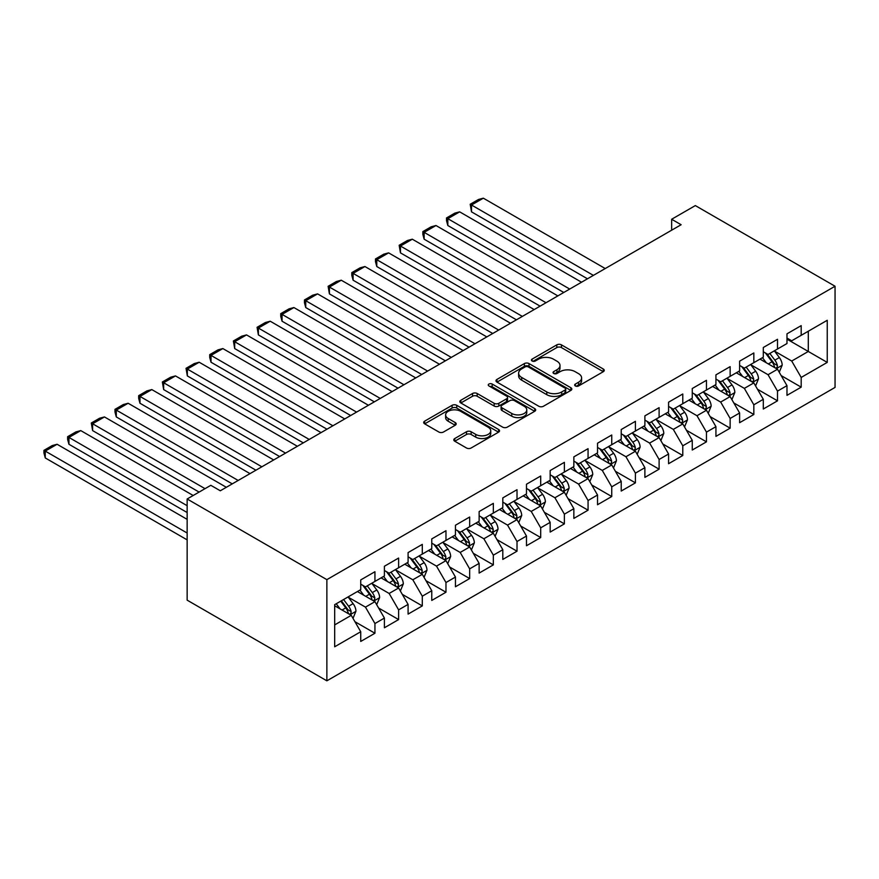 <?xml version="1.0" encoding="UTF-8"?>
<svg xmlns="http://www.w3.org/2000/svg" width="879" height="879" viewBox="0 0 879 879"><rect width="100%" height="100%" fill="white"/><g stroke="black" fill="none" stroke-linecap="round" stroke-linejoin="round"><path stroke-width="1.32" d="M575.338 385.958A2.296 1.329 0 0 0 578.591 385.958L603.291 371.696A3.285 1.901 0 0 0 604.258 370.356A3.285 1.901 0 0 0 603.291 369.015L561.45 344.865A3.285 1.901 0 0 0 556.803 344.865L532.103 359.115A2.296 1.329 0 0 0 531.432 360.06A2.296 1.329 0 0 0 532.103 360.994A2.296 1.329 0 0 0 535.355 360.994L538.552 359.148A10.515 6.076 0 0 1 553.429 359.148L556.923 361.17A10.515 6.076 0 0 1 560 365.455A10.515 6.076 0 0 1 556.923 369.751L553.726 371.597A2.296 1.329 0 0 0 553.045 372.542A2.296 1.329 0 0 0 553.726 373.476A2.296 1.329 0 0 0 556.978 373.476L560.176 371.63A10.515 6.076 0 0 1 575.053 371.63L578.536 373.641A10.515 6.076 0 0 1 581.612 377.937A10.515 6.076 0 0 1 578.536 382.233L575.338 384.079A2.296 1.329 0 0 0 574.668 385.024A2.296 1.329 0 0 0 575.338 385.958L575.338 384.079M454.762 438.533A3.285 1.901 0 0 0 453.795 439.874A3.285 1.901 0 0 0 454.762 441.214L466.496 447.993A3.285 1.901 0 0 0 471.144 447.993L498.58 432.16A3.285 1.901 0 0 0 499.536 430.809A3.285 1.901 0 0 0 498.58 429.468L456.739 405.318A3.285 1.901 0 0 0 452.092 405.318L424.656 421.151A3.285 1.901 0 0 0 423.7 422.491A3.285 1.901 0 0 0 424.656 423.832L438.841 432.018A3.285 1.901 0 0 0 443.488 432.018L455.223 425.249A3.285 1.901 0 0 0 456.19 423.898A3.285 1.901 0 0 0 455.223 422.557L448.191 418.503A8.79 5.076 0 0 1 445.62 414.91A8.79 5.076 0 0 1 451.048 410.218A8.79 5.076 0 0 1 460.629 411.317L488.175 427.227A8.79 5.076 0 0 1 490.746 430.809A8.79 5.076 0 0 1 485.318 435.501A8.79 5.076 0 0 1 475.737 434.402L471.144 431.754A3.285 1.901 0 0 0 466.496 431.754L454.762 438.533L454.762 441.214M187.15 498.986L326.867 579.646L326.867 680.818L187.15 600.159L187.15 498.986L210.828 485.318L220.299 490.779L681.126 224.727L671.655 219.256L671.655 230.199M671.655 219.256L695.333 205.587L835.05 286.246L326.867 579.646M538.783 406.252A3.285 1.901 0 0 0 543.442 406.252L570.867 390.419A3.285 1.901 0 0 0 571.833 389.078A3.285 1.901 0 0 0 570.867 387.738L529.026 363.576A3.285 1.901 0 0 0 524.378 363.576L496.954 379.42A3.285 1.901 0 0 0 495.987 380.761A3.285 1.901 0 0 0 496.954 382.101L538.783 406.252M489.845 386.452A2.296 1.329 0 0 1 492.185 386.782L492.185 384.046L534.718 408.603A3.285 1.901 0 0 1 535.685 409.944A3.285 1.901 0 0 1 534.718 411.284L507.293 427.128A3.285 1.901 0 0 1 502.645 427.128L460.805 402.967L460.805 400.286A3.285 1.901 0 0 0 459.838 401.626A3.285 1.901 0 0 0 460.805 402.967M460.805 400.286L472.539 393.506A3.285 1.901 0 0 1 477.187 393.506L494.163 403.307A3.285 1.901 0 0 0 498.811 403.307L506.59 398.802A3.285 1.901 0 0 0 507.557 397.462A3.285 1.901 0 0 0 506.59 396.121L488.933 385.925A2.296 1.329 0 0 1 488.252 384.98A2.296 1.329 0 0 1 489.68 383.76A2.296 1.329 0 0 1 492.185 384.046M326.867 680.818L835.05 387.419L835.05 286.246M786.98 339.162L808.295 351.468L808.295 331.229L827.238 320.297L801.187 335.328L801.187 325.626L786.98 333.833L786.98 343.535L777.508 349.007L777.508 339.294L763.302 347.502L763.302 357.204L753.83 362.675L753.83 352.973L739.613 361.17L739.613 370.883L730.141 376.344L730.141 366.642L715.935 374.85L715.935 384.552L706.463 390.023L706.463 380.31L692.256 388.518L692.256 398.22L682.785 403.692L682.785 393.99L668.578 402.186L668.578 411.899L659.107 417.36L659.107 407.658L644.889 415.855L644.889 425.568L635.418 431.04L635.418 421.327L621.211 429.534L621.211 439.236L611.74 444.708L611.74 435.006L597.533 443.203L597.533 452.916L588.062 458.377L588.062 448.675L573.855 456.871L573.855 466.584L564.384 472.056L564.384 462.343L550.166 470.551L550.166 480.253L540.695 485.724L540.695 476.011L526.488 484.219L526.488 493.932L517.017 499.393L517.017 489.691L502.81 497.888L502.81 507.601L493.339 513.072L493.339 503.359L479.132 511.567L479.132 521.269L469.661 526.741L469.661 517.028L455.454 525.235L455.454 534.937L445.972 540.409L445.972 530.707L431.765 538.904L431.765 548.617L422.294 554.089L422.294 544.376L408.087 552.583L408.087 562.285L398.616 567.757L398.616 558.044L384.409 566.252L384.409 575.954L374.937 581.426L374.937 571.724L360.731 579.92L360.731 589.633L334.679 604.664L334.679 646.779L360.731 631.737L351.259 615.333L334.679 605.763M827.238 320.297L827.238 362.401L801.187 377.443L791.715 361.038L774.542 351.128M781.178 375.597L801.187 387.156L801.187 377.443M801.187 387.156L786.98 395.352L786.98 385.65L777.508 391.111L768.037 374.707L750.864 364.796M757.5 389.265L777.508 400.824L777.508 391.111M777.508 400.824L763.302 409.021L763.302 399.319L753.83 404.79L744.348 388.375L727.186 378.464M733.811 402.945L753.83 414.492L753.83 404.79M753.83 414.492L739.613 422.7L739.613 412.987L730.141 418.459L720.67 402.055L703.508 392.144M710.133 416.613L730.141 428.161L730.141 418.459M730.141 428.161L715.935 436.369L715.935 426.667L706.463 432.127L696.992 415.723L679.819 405.812M686.455 430.281L706.463 441.84L706.463 432.127M706.463 441.84L692.256 450.037L692.256 440.335L682.785 445.807L673.314 429.391L656.141 419.481M662.777 443.961L682.785 455.509L682.785 445.807M682.785 455.509L668.578 463.716L668.578 454.003L659.107 459.475L649.625 443.071L632.462 433.16M639.088 457.629L659.107 469.177L659.107 459.475M659.107 469.177L644.889 477.385L644.889 467.683L635.418 473.144L625.947 456.739L608.784 446.829M615.41 471.298L635.418 482.857L635.418 473.144M635.418 482.857L621.211 491.053L621.211 481.351L611.74 486.823L602.269 470.408L585.095 460.497M591.732 484.977L611.74 496.525L611.74 486.823M611.74 496.525L597.533 504.733L597.533 495.02L588.062 500.492L578.591 484.087L561.417 474.177M568.054 498.646L588.062 510.194L588.062 500.492M588.062 510.194L573.855 518.401L573.855 508.688L564.384 514.16L554.913 497.756L537.739 487.845M544.365 512.314L564.384 523.873L564.384 514.16M564.384 523.873L550.166 532.07L550.166 522.368L540.695 527.829L531.224 511.424L514.061 501.513M520.687 525.994L540.695 537.541L540.695 527.829M540.695 537.541L526.488 545.749L526.488 536.036L517.017 541.508L507.546 525.104L490.372 515.182M497.009 539.662L517.017 551.21L517.017 541.508M517.017 551.21L502.81 559.418L502.81 549.705L493.339 555.176L483.868 538.772L466.694 528.861M473.331 553.33L493.339 564.889L493.339 555.176M493.339 564.889L479.132 573.086L479.132 563.384L469.661 568.845L460.189 552.441L443.016 542.53M449.652 566.999L469.661 578.558L469.661 568.845M469.661 578.558L455.454 586.765L455.454 577.053L445.972 582.524L436.5 566.12L419.338 556.198M425.963 580.678L445.972 592.226L445.972 582.524M445.972 592.226L431.765 600.434L431.765 590.721L422.294 596.193L412.822 579.788L395.66 569.878M402.285 594.347L422.294 605.906L422.294 596.193M422.294 605.906L408.087 614.102L408.087 604.4L398.616 609.861L389.144 593.457L371.971 583.546M378.607 608.015L398.616 619.574L398.616 609.861M398.616 619.574L384.409 627.771L384.409 618.069L374.937 623.541L365.466 607.136L348.293 597.215M354.929 621.695L374.937 633.243L374.937 623.541M374.937 633.243L360.731 641.45L360.731 631.737M360.731 584.161L365.466 586.897L374.937 581.426M334.679 624.903L351.259 615.333M384.409 570.493L389.144 573.229L398.616 567.757M365.466 607.136L374.937 601.665L357.412 591.545M384.409 618.069L374.937 601.665M408.087 556.814L412.822 559.549L422.294 554.089M389.144 593.457L398.616 587.985L381.09 577.877M408.087 604.4L398.616 587.985M431.765 543.145L436.5 545.881L445.972 540.409M412.822 579.788L422.294 574.317L404.769 564.197M431.765 590.721L422.294 574.317M455.454 529.477L460.189 532.213L469.661 526.741M436.5 566.12L445.972 560.648L428.458 550.529M455.454 577.053L445.972 560.648M479.132 515.797L483.868 518.533L493.339 513.072M460.189 552.441L469.661 546.98L452.136 536.86M479.132 563.384L469.661 546.98M502.81 502.129L507.546 504.865L517.017 499.393M483.868 538.772L493.339 533.3L475.814 523.181M502.81 549.705L493.339 533.3M526.488 488.46L531.224 491.196L540.695 485.724M507.546 525.104L517.017 519.632L499.492 509.512M526.488 536.036L517.017 519.632M550.166 474.792L554.913 477.517L564.384 472.056M531.224 511.424L540.695 505.963L523.17 495.844M550.166 522.368L540.695 505.963M573.855 461.112L578.591 463.848L588.062 458.377M554.913 497.756L564.384 492.284L546.859 482.164M573.855 508.688L564.384 492.284M597.533 447.444L602.269 450.18L611.74 444.708M578.591 484.087L588.062 478.615L570.537 468.496M597.533 495.02L588.062 478.615M621.211 433.776L625.947 436.5L635.418 431.04M602.269 470.408L611.74 464.947L594.215 454.828M621.211 481.351L611.74 464.947M644.889 420.096L649.625 422.832L659.107 417.36M625.947 456.739L635.418 451.268L617.893 441.159M644.889 467.683L635.418 451.268M668.578 406.428L673.314 409.164L682.785 403.692M649.625 443.071L659.107 437.599L641.582 427.48M668.578 454.003L659.107 437.599M692.256 392.759L696.992 395.484L706.463 390.023M673.314 429.391L682.785 423.931L665.26 413.811M692.256 440.335L682.785 423.931M715.935 379.08L720.67 381.816L730.141 376.344M696.992 415.723L706.463 410.251L688.938 400.143M715.935 426.667L706.463 410.251M739.613 365.411L744.348 368.147L753.83 362.675M720.67 402.055L730.141 396.583L712.616 386.463M739.613 412.987L730.141 396.583M763.302 351.743L768.037 354.479L777.508 349.007M744.348 388.375L753.83 382.914L736.305 372.795M763.302 399.319L753.83 382.914M786.98 338.063L791.715 340.799L801.187 335.328M768.037 374.707L777.508 369.235L759.983 359.126M786.98 385.65L777.508 369.235M791.715 361.038L808.295 351.468L827.238 362.401M576.261 386.288L578.536 384.969A10.515 6.076 0 0 0 581.612 380.673L581.612 377.937M560 365.455L560 368.191A10.515 6.076 0 0 1 556.923 372.487L554.638 373.806M603.291 369.015L603.291 371.696L561.45 347.59A3.285 1.901 0 0 0 556.803 347.59L533.026 361.324M570.823 390.441L529.026 366.312A3.285 1.901 0 0 0 524.378 366.312L496.998 382.123M565.054 390.012A2.296 1.329 0 0 0 565.724 389.078A2.296 1.329 0 0 0 565.054 388.144L528.323 366.939A2.296 1.329 0 0 0 525.071 366.939L521.708 368.883A10.515 6.076 0 0 0 518.621 373.179A10.515 6.076 0 0 0 521.708 377.476L546.804 391.968A10.515 6.076 0 0 0 561.681 391.968L565.054 390.012L565.054 392.748A2.296 1.329 0 0 0 565.724 391.814L565.724 389.078M518.621 373.179L518.621 375.915A10.515 6.076 0 0 0 521.708 380.2L521.708 377.476M565.054 392.748L561.681 394.693A10.515 6.076 0 0 1 546.804 394.693L521.708 380.2M460.849 402.989L472.539 396.242L472.539 393.506M507.557 397.462L507.557 400.198A3.285 1.901 0 0 1 506.59 401.538L498.811 406.043A3.285 1.901 0 0 1 494.163 406.043L477.187 396.242A3.285 1.901 0 0 0 472.539 396.242M492.185 386.782L534.674 411.317M511.765 413.471A8.79 5.076 0 0 0 521.346 414.569A8.79 5.076 0 0 0 526.774 409.878A8.79 5.076 0 0 0 524.203 406.285L514.501 400.681A3.285 1.901 0 0 0 509.853 400.681L502.063 405.186A3.285 1.901 0 0 0 501.096 406.527A3.285 1.901 0 0 0 502.063 407.867L511.765 413.471L511.765 416.206A8.79 5.076 0 0 0 521.346 417.305A8.79 5.076 0 0 0 526.774 412.614L526.774 409.878M501.096 406.527L501.096 409.262A3.285 1.901 0 0 0 502.063 410.603L502.063 407.867M511.765 416.206L502.063 410.603M490.746 430.809L490.746 433.545A8.79 5.076 0 0 1 485.318 438.236A8.79 5.076 0 0 1 475.737 437.138L471.144 434.49A3.285 1.901 0 0 0 466.496 434.49L454.806 441.236M445.62 414.91L445.62 417.646A8.79 5.076 0 0 0 448.191 421.239L448.191 418.503M455.179 425.271L448.191 421.239M498.536 432.182L456.739 408.054A3.285 1.901 0 0 0 452.092 408.054L424.7 423.865M779.255 372.278L782.189 365.115A8.878 5.12 -120 0 0 779.365 357.555L774.333 350.842M593.391 275.38L471.507 205.016L483.34 198.182L605.224 268.545M766.312 362.774L762.489 357.676M471.507 211.85L470.199 204.258L471.507 205.016L471.507 211.85L587.469 278.797M760.698 359.533L760.269 358.962M775.838 368.279L777.212 367.037L777.399 365.488A8.878 5.12 -120 0 0 774.86 360.148L769.828 353.435M766.96 353.852L773.168 362.148A4.516 2.615 60 0 1 773.992 363.521L777.399 365.488M765.4 352.951L772.026 361.796A8.878 5.12 60 0 1 774.564 367.125L774.74 367.642M470.199 204.258L478.495 199.478L483.34 198.182M755.577 385.947L758.511 378.783A8.878 5.12 -120 0 0 755.676 371.224L750.655 364.51M569.702 289.048L447.829 218.684L459.662 211.85L581.546 282.214M742.634 376.454L738.81 371.345M447.829 225.518L446.521 220.662L446.521 217.937L447.829 218.684L447.829 225.518L563.791 292.476M737.02 373.212L736.591 372.63M752.149 381.947L753.523 380.706L753.721 379.157A8.878 5.12 -120 0 0 751.182 373.828L746.15 367.103M743.282 367.521L749.49 375.816A4.516 2.615 60 0 1 750.314 377.19L753.721 379.157M741.722 366.62L748.337 375.465A8.878 5.12 60 0 1 750.886 380.805L751.062 381.31M446.521 217.937L454.806 213.147L459.662 211.85M731.899 399.615L734.833 392.452A8.878 5.12 -120 0 0 731.998 384.892L726.966 378.179M546.024 302.728L424.139 232.353L435.984 225.518L557.868 295.893M718.956 390.122L715.132 385.013M424.139 239.198L422.843 234.341L422.843 231.606L424.139 232.353L424.139 239.198L540.102 306.145M713.341 386.881L712.902 386.299M728.471 395.616L729.845 394.385L730.042 392.836A8.878 5.12 -120 0 0 727.504 387.496L722.472 380.783M719.604 381.2L725.812 389.496A4.516 2.615 60 0 1 726.636 390.869L730.042 392.836M718.033 380.299L724.659 389.133A8.878 5.12 60 0 1 727.197 394.473L727.383 394.99M422.843 231.606L431.128 226.815L435.984 225.518M708.221 413.295L711.155 406.131A8.878 5.12 -120 0 0 708.32 398.572L703.288 391.858M522.346 316.396L400.461 246.032L412.306 239.198L534.19 309.562M695.278 403.791L691.443 398.692M400.461 252.866L399.165 245.274L400.461 246.032L400.461 252.866L516.423 319.813M689.663 400.549L689.224 399.978M704.793 409.284L706.167 408.054L706.364 406.505A8.878 5.12 -120 0 0 703.815 401.165L698.794 394.451M695.915 394.869L702.134 403.164A4.516 2.615 60 0 1 702.958 404.538L706.364 406.505M694.355 393.968L700.981 402.802A8.878 5.12 60 0 1 703.519 408.142L703.694 408.658M399.165 245.274L407.449 240.494L412.306 239.198M684.532 426.963L687.466 419.799A8.878 5.12 -120 0 0 684.642 412.24L679.61 405.527M498.668 330.064L376.783 259.701L388.617 252.866L510.501 323.23M671.589 417.47L667.765 412.361M376.783 266.535L375.476 261.678L375.476 258.953L376.783 259.701L376.783 266.535L492.745 333.493M665.985 414.229L665.546 413.646M681.115 422.964L682.489 421.722L682.675 420.173A8.878 5.12 -120 0 0 680.137 414.833L675.105 408.12M672.237 408.537L678.456 416.833A4.516 2.615 60 0 1 679.269 418.206L682.675 420.173M670.677 407.636L677.302 416.481A8.878 5.12 60 0 1 679.841 421.821L680.016 422.327M375.476 258.953L383.771 254.163L388.617 252.866M660.854 440.632L663.788 433.468A8.878 5.12 -120 0 0 660.953 425.908L655.932 419.195M474.99 343.744L353.105 273.369L364.939 266.535L486.823 336.91M647.911 431.139L644.087 426.029M353.105 280.203L351.798 275.358L351.798 272.622L353.105 273.369L353.105 280.203L469.067 347.161M642.296 427.897L641.868 427.315M657.426 436.632L658.81 435.402L658.997 433.852A8.878 5.12 -120 0 0 656.459 428.512L651.427 421.799M648.559 422.217L654.767 430.512A4.516 2.615 60 0 1 655.591 431.886L658.997 433.852M646.999 421.316L653.613 430.15A8.878 5.12 60 0 1 656.163 435.49L656.338 436.006M351.798 272.622L360.082 267.831L364.939 266.535M637.176 454.311L640.11 447.136A8.878 5.12 -120 0 0 637.275 439.588L632.243 432.875M451.301 357.412L329.416 287.048L341.261 280.203L463.145 350.578M624.233 444.807L620.409 439.709M329.416 293.883L328.12 286.29L329.416 287.048L329.416 293.883L445.378 360.829M618.618 441.566L618.179 440.994M633.748 450.301L635.121 449.07L635.319 447.521A8.878 5.12 -120 0 0 632.781 442.181L627.749 435.468M624.881 435.885L631.089 444.181A4.516 2.615 60 0 1 631.913 445.554L635.319 447.521M623.321 434.984L629.935 443.818A8.878 5.12 60 0 1 632.473 449.158L632.66 449.674M328.12 286.29L336.404 281.511L341.261 280.203M613.498 467.98L616.432 460.816A8.878 5.12 -120 0 0 613.597 453.256L608.565 446.543M427.623 371.081L305.738 300.717L317.583 293.883L439.467 364.247M600.555 458.486L596.731 453.377M305.738 307.551L304.442 302.695L304.442 299.97L305.738 300.717L305.738 307.551L421.7 374.498M594.94 455.245L594.501 454.663M610.07 463.98L611.443 462.739L611.641 461.189A8.878 5.12 -120 0 0 609.103 455.849L604.071 449.136M601.192 449.554L607.411 457.849A4.516 2.615 60 0 1 608.235 459.223L611.641 461.189M599.632 448.653L606.257 457.498A8.878 5.12 60 0 1 608.795 462.837L608.971 463.343M304.442 299.97L312.726 295.179L317.583 293.883M589.809 481.648L592.754 474.484A8.878 5.12 -120 0 0 589.919 466.925L584.887 460.211M403.944 384.76L282.06 314.385L293.905 307.551L415.778 377.926M576.866 472.155L573.042 467.046M282.06 321.22L280.753 316.374L280.753 313.638L282.06 314.385L282.06 321.22L398.022 388.177M571.262 468.914L570.823 468.331M586.392 477.649L587.765 476.407L587.952 474.869A8.878 5.12 -120 0 0 585.414 469.529L580.382 462.815M577.514 463.233L583.733 471.529A4.516 2.615 60 0 1 584.546 472.902L587.952 474.869M575.954 462.332L582.579 471.166A8.878 5.12 60 0 1 585.117 476.506L585.293 477.022M280.753 313.638L289.048 308.848L293.905 307.551M566.131 495.327L569.065 488.153A8.878 5.12 -120 0 0 566.241 480.604L561.209 473.88M380.266 398.429L258.382 328.065L270.216 321.22L392.1 391.594M553.188 485.823L549.364 480.725M258.382 334.899L257.075 327.307L258.382 328.065L258.382 334.899L374.344 401.846M547.573 482.582L547.145 482M562.703 491.317L564.087 490.086L564.274 488.537A8.878 5.12 -120 0 0 561.736 483.197L556.704 476.484M553.836 476.901L560.044 485.197A4.516 2.615 60 0 1 560.868 486.57L564.274 488.537M552.276 476L558.89 484.834A8.878 5.12 60 0 1 561.439 490.174L561.615 490.691M257.075 327.307L265.359 322.527L270.216 321.22M542.453 508.996L545.387 501.832A8.878 5.12 -120 0 0 542.552 494.273L537.519 487.559M356.577 412.097L234.693 341.733L246.538 334.899L368.422 405.263M529.51 499.503L525.686 494.394M234.693 348.567L233.396 340.975L234.693 341.733L234.693 348.567L350.666 415.514M523.895 496.261L523.455 495.679M539.025 504.996L540.398 503.755L540.596 502.206A8.878 5.12 -120 0 0 538.058 496.866L533.026 490.152M530.158 490.57L536.366 498.865A4.516 2.615 60 0 1 537.19 500.239L540.596 502.206M528.598 489.669L535.212 498.514A8.878 5.12 60 0 1 537.75 503.854L537.937 504.359M233.396 340.975L241.681 336.196L246.538 334.899M518.775 522.664L521.708 515.501A8.878 5.12 -120 0 0 518.874 507.941L513.841 501.228M332.899 425.777L211.015 355.402L222.859 348.567L344.744 418.931M505.832 513.171L502.008 508.062M211.015 362.236L209.718 357.39L209.718 354.655L211.015 355.402L211.015 362.236L326.977 429.194M500.217 509.93L499.777 509.348M515.347 518.665L516.72 517.423L516.918 515.885A8.878 5.12 -120 0 0 514.38 510.545L509.348 503.832M506.469 504.249L512.688 512.534A4.516 2.615 60 0 1 513.512 513.907L516.918 515.885M504.909 503.348L511.534 512.182A8.878 5.12 60 0 1 514.072 517.522L514.248 518.039M209.718 354.655L218.003 349.864L222.859 348.567M495.086 536.333L498.03 529.169A8.878 5.12 -120 0 0 495.196 521.621L490.163 514.896M309.221 439.445L187.337 369.081L199.181 362.236L321.055 432.611M482.142 526.84L478.319 521.741M187.337 375.915L186.029 368.323L187.337 369.081L187.337 375.915L303.299 442.862M476.539 523.598L476.099 523.016M491.669 532.333L493.042 531.103L493.24 529.554A8.878 5.12 -120 0 0 490.691 524.214L485.658 517.5M482.791 517.918L489.01 526.213A4.516 2.615 60 0 1 489.823 527.587L493.24 529.554M481.231 517.017L487.856 525.851A8.878 5.12 60 0 1 490.394 531.191L490.57 531.707M186.029 368.323L194.325 363.543L199.181 362.236M471.408 550.012L474.341 542.848A8.878 5.12 -120 0 0 471.518 535.289L466.485 528.576M285.543 453.114L163.659 382.75L175.492 375.915L297.377 446.279M458.464 540.508L454.641 535.41M163.659 389.584L162.351 381.991L163.659 382.75L163.659 389.584L279.621 456.531M452.85 537.278L452.421 536.695M467.98 546.013L469.364 544.771L469.551 543.222A8.878 5.12 -120 0 0 467.013 537.882L461.98 531.169M459.113 531.586L465.321 539.882A4.516 2.615 60 0 1 466.145 541.255L469.551 543.222M457.552 530.685L464.167 539.53A8.878 5.12 60 0 1 466.716 544.859L466.892 545.376M162.351 381.991L170.647 377.212L175.492 375.915M447.73 563.681L450.663 556.517A8.878 5.12 -120 0 0 447.829 548.957L442.807 542.244M261.854 466.793L139.97 396.418L151.814 389.584L273.699 459.948M434.786 554.188L430.963 549.078M139.97 403.252L138.673 398.407L138.673 395.671L139.97 396.418L139.97 403.252L255.943 470.21M429.172 550.946L428.743 550.364M444.302 559.681L445.675 558.44L445.873 556.89A8.878 5.12 -120 0 0 443.335 551.562L438.302 544.837M435.435 545.266L441.643 553.55A4.516 2.615 60 0 1 442.467 554.924L445.873 556.89M433.874 544.365L440.489 553.199A8.878 5.12 60 0 1 443.027 558.539L443.214 559.055M138.673 395.671L146.958 390.88L151.814 389.584M424.052 577.349L426.985 570.185A8.878 5.12 -120 0 0 424.15 562.637L419.118 555.913M238.176 480.461L116.292 410.086L128.136 403.252L250.021 473.627M411.108 567.856L407.285 562.758M116.292 416.932L114.995 412.075L114.995 409.339L116.292 410.086L116.292 416.932L232.254 483.879M405.494 564.615L405.054 564.032M420.623 573.35L421.997 572.119L422.195 570.57A8.878 5.12 -120 0 0 419.657 565.23L414.624 558.517M411.746 558.934L417.964 567.23A4.516 2.615 60 0 1 418.789 568.603L422.195 570.57M410.185 558.033L416.811 566.867A8.878 5.12 60 0 1 419.349 572.207L419.536 572.723M114.995 409.339L123.28 404.56L128.136 403.252M400.363 591.029L403.307 583.865A8.878 5.12 -120 0 0 400.472 576.305L395.44 569.592M205.027 488.658L92.614 423.766L104.458 416.932L226.342 487.296M387.419 581.524L383.596 576.426M92.614 430.6L91.306 423.008L92.614 423.766L92.614 430.6L199.104 492.086M381.816 578.294L381.376 577.712M396.945 587.029L398.319 585.788L398.517 584.238A8.878 5.12 -120 0 0 395.968 578.898L390.946 572.185M388.068 572.603L394.286 580.898A4.516 2.615 60 0 1 395.1 582.272L398.517 584.238M386.507 571.702L393.133 580.547A8.878 5.12 60 0 1 395.671 585.875L395.847 586.392M91.306 423.008L99.602 418.228L104.458 416.932M376.684 604.697L379.618 597.533A8.878 5.12 -120 0 0 376.794 589.974L371.762 583.26M187.15 505.689L68.936 437.434L80.769 430.6L193.182 495.503M363.741 595.204L359.918 590.095M68.936 444.269L67.628 439.423L67.628 436.687L68.936 437.434L68.936 444.269L187.15 512.523M358.127 591.963L357.698 591.38M373.267 600.698L374.641 599.456L374.828 597.907A8.878 5.12 -120 0 0 372.289 592.578L367.257 585.853M364.389 586.271L370.597 594.567A4.516 2.615 60 0 1 371.421 595.94L374.828 597.907M362.829 585.37L369.455 594.215A8.878 5.12 60 0 1 371.993 599.555L372.169 600.06M67.628 436.687L75.924 431.897L80.769 430.6M353.006 618.366L355.94 611.202A8.878 5.12 -120 0 0 353.105 603.642L348.084 596.929M187.15 533.026L45.258 451.103L57.091 444.269L187.15 519.357M340.063 608.872L336.239 603.763M45.258 457.948L43.95 453.092L43.95 450.356L45.258 451.103L45.258 457.948L187.15 539.871M349.578 614.366L350.952 613.135L351.15 611.586A8.878 5.12 -120 0 0 348.611 606.246L343.579 599.533M341.36 600.818L346.919 608.246A4.516 2.615 60 0 1 347.743 609.619L351.15 611.586M340.733 601.17L345.766 607.883A8.878 5.12 60 0 1 348.304 613.223L348.491 613.74M43.95 450.356L52.235 445.565L57.091 444.269M578.536 384.969L578.536 382.233M553.726 373.476L553.726 371.597M556.923 372.487L556.923 369.751M532.103 360.994L532.103 359.115M556.803 347.59L556.803 344.865M561.45 347.59L561.45 344.865M496.954 382.101L496.954 379.42M524.378 366.312L524.378 363.576M529.026 366.312L529.026 363.576M570.867 390.419L570.867 387.738M546.804 394.693L546.804 391.968M561.681 394.693L561.681 391.968M477.187 396.242L477.187 393.506M494.163 406.043L494.163 403.307M498.811 406.043L498.811 403.307M506.59 401.538L506.59 398.802M534.718 411.284L534.718 408.603M466.496 434.49L466.496 431.754M471.144 434.49L471.144 431.754M475.737 437.138L475.737 434.402M455.223 425.249L455.223 422.557M424.656 423.832L424.656 421.151M452.092 408.054L452.092 405.318M456.739 408.054L456.739 405.318M498.58 432.16L498.58 429.468M776.388 368.598L782.134 365.279M774.86 360.148L779.365 357.555M768.312 363.928L772.026 361.796M752.71 382.266L758.456 378.959M751.182 373.828L755.676 371.224M744.634 377.607L748.337 375.465M729.032 395.946L734.778 392.627M727.504 387.496L731.998 384.892M720.956 391.276L724.659 389.133M705.354 409.614L711.089 406.296M703.815 401.165L708.32 398.572M697.267 404.944L700.981 402.802M681.675 423.282L687.411 419.964M680.137 414.833L684.642 412.24M673.589 418.624L677.302 416.481M657.986 436.962L663.733 433.644M656.459 428.512L660.953 425.908M649.911 432.292L653.613 430.15M634.308 450.63L640.055 447.312M632.781 442.181L637.275 439.588M626.233 445.961L629.935 443.818M610.63 464.299L616.366 460.981M609.103 455.849L613.597 453.256M602.544 459.64L606.257 457.498M586.952 477.967L592.688 474.66M585.414 469.529L589.919 466.925M578.865 473.309L582.579 471.166M563.263 491.647L569.01 488.328M561.736 483.197L566.241 480.604M555.187 486.977L558.89 484.834M539.585 505.315L545.332 501.997M538.058 496.866L542.552 494.273M531.509 500.656L535.212 498.514M515.907 518.984L521.654 515.676M514.38 510.545L518.874 507.941M507.82 514.325L511.534 512.182M492.229 532.663L497.964 529.345M490.691 524.214L495.196 521.621M484.142 527.993L487.856 525.851M468.54 546.331L474.286 543.013M467.013 537.882L471.518 535.289M460.464 541.662L464.167 539.53M444.862 560L450.608 556.693M443.335 551.562L447.829 548.957M436.786 555.341L440.489 553.199M421.184 573.679L426.93 570.361M419.657 565.23L424.15 562.637M413.108 569.01L416.811 566.867M397.506 587.348L403.241 584.03M395.968 578.898L400.472 576.305M389.419 582.678L393.133 580.547M373.817 601.016L379.563 597.709M372.289 592.578L376.794 589.974M365.741 596.358L369.455 594.215M350.139 614.696L355.885 611.377M348.611 606.246L353.105 603.642M342.063 610.026L345.766 607.883"/></g></svg>
